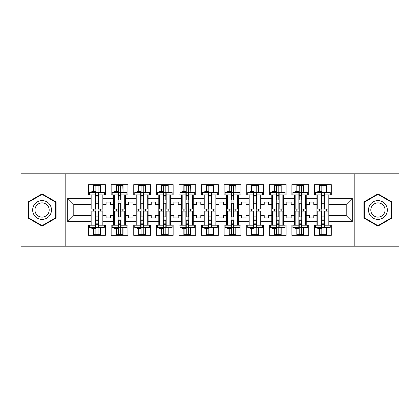 <?xml version="1.0" encoding="UTF-8"?>
<svg xmlns="http://www.w3.org/2000/svg" width="420" height="420" viewBox="0 0 420 420"><rect width="100%" height="100%" fill="white"/><g stroke="black" fill="none" stroke-linecap="round" stroke-linejoin="round"><path stroke-width="0.63" d="M354.827 173.791L21 173.791L21 246.209L399 246.209L399 173.791L354.827 173.791L354.827 246.209M306.238 215.576L309.425 215.576L309.425 217.964L313.772 217.964L313.772 215.576L316.953 215.576L316.953 204.424L313.772 204.424L313.772 202.036L309.425 202.036L309.425 204.424L306.238 204.424L306.238 221.66L316.953 221.66L316.953 225.062L314.491 225.062L314.491 235.347L331.291 235.347L331.291 225.062L328.829 225.062L328.829 215.576L346.211 215.576L346.211 204.424L328.829 204.424L328.829 215.576M283.647 215.576L286.829 215.576L286.829 217.964L291.175 217.964L291.175 215.576L294.362 215.576L294.362 204.424L291.175 204.424L291.175 202.036L286.829 202.036L286.829 204.424L283.647 204.424L283.647 221.66L294.362 221.66L294.362 225.062L291.9 225.062L291.9 235.347L308.7 235.347L308.7 225.062L306.238 225.062L306.238 221.66M261.051 215.576L264.238 215.576L264.238 217.964L268.585 217.964L268.585 215.576L271.772 215.576L271.772 204.424L268.585 204.424L268.585 202.036L264.238 202.036L264.238 204.424L261.051 204.424L261.051 221.66L271.772 221.66L271.772 225.062L269.309 225.062L269.309 235.347L286.109 235.347L286.109 225.062L283.647 225.062L283.647 221.66M238.46 215.576L241.647 215.576L241.647 217.964L245.989 217.964L245.989 215.576L249.175 215.576L249.175 204.424L245.989 204.424L245.989 202.036L241.647 202.036L241.647 204.424L238.46 204.424L238.46 221.66L249.175 221.66L249.175 225.062L246.713 225.062L246.713 235.347L263.513 235.347L263.513 225.062L261.051 225.062L261.051 221.66M215.864 215.576L219.051 215.576L219.051 217.964L223.398 217.964L223.398 215.576L226.585 215.576L226.585 204.424L223.398 204.424L223.398 202.036L219.051 202.036L219.051 204.424L215.864 204.424L215.864 221.66L226.585 221.66L226.585 225.062L224.123 225.062L224.123 235.347L240.922 235.347L240.922 225.062L238.46 225.062L238.46 221.66M193.274 215.576L196.46 215.576L196.46 217.964L200.802 217.964L200.802 215.576L203.989 215.576L203.989 204.424L200.802 204.424L200.802 202.036L196.46 202.036L196.46 204.424L193.274 204.424L193.274 221.66L203.989 221.66L203.989 225.062L201.527 225.062L201.527 235.347L218.327 235.347L218.327 225.062L215.864 225.062L215.864 221.66M170.678 215.576L173.864 215.576L173.864 217.964L178.211 217.964L178.211 215.576L181.398 215.576L181.398 204.424L178.211 204.424L178.211 202.036L173.864 202.036L173.864 204.424L170.678 204.424L170.678 221.66L181.398 221.66L181.398 225.062L178.936 225.062L178.936 235.347L195.736 235.347L195.736 225.062L193.274 225.062L193.274 221.66M148.087 215.576L151.274 215.576L151.274 217.964L155.615 217.964L155.615 215.576L158.802 215.576L158.802 204.424L155.615 204.424L155.615 202.036L151.274 202.036L151.274 204.424L148.087 204.424L148.087 221.66L158.802 221.66L158.802 225.062L156.34 225.062L156.34 235.347L173.14 235.347L173.14 225.062L170.678 225.062L170.678 221.66M125.491 215.576L128.678 215.576L128.678 217.964L133.024 217.964L133.024 215.576L136.211 215.576L136.211 204.424L133.024 204.424L133.024 202.036L128.678 202.036L128.678 204.424L125.491 204.424L125.491 221.66L136.211 221.66L136.211 225.062L133.749 225.062L133.749 235.347L150.549 235.347L150.549 225.062L148.087 225.062L148.087 221.66M102.9 215.576L106.087 215.576L106.087 217.964L110.428 217.964L110.428 215.576L113.615 215.576L113.615 204.424L110.428 204.424L110.428 202.036L106.087 202.036L106.087 204.424L102.9 204.424L102.9 221.66L113.615 221.66L113.615 225.062L111.153 225.062L111.153 235.347L127.953 235.347L127.953 225.062L125.491 225.062L125.491 221.66M65.174 246.209L65.174 173.791M125.491 204.424L125.491 198.34L136.211 198.34L136.211 204.424M148.087 204.424L148.087 194.938L150.549 194.938L150.549 184.653L133.749 184.653L133.749 194.938L136.211 194.938L136.211 198.34M148.087 198.34L158.802 198.34L158.802 204.424M170.678 204.424L170.678 194.938L173.14 194.938L173.14 184.653L156.34 184.653L156.34 194.938L158.802 194.938L158.802 198.34M170.678 198.34L181.398 198.34L181.398 204.424M193.274 204.424L193.274 194.938L195.736 194.938L195.736 184.653L178.936 184.653L178.936 194.938L181.398 194.938L181.398 198.34M193.274 198.34L203.989 198.34L203.989 204.424M215.864 204.424L215.864 194.938L218.327 194.938L218.327 184.653L201.527 184.653L201.527 194.938L203.989 194.938L203.989 198.34M215.864 198.34L226.585 198.34L226.585 204.424M238.46 204.424L238.46 194.938L240.922 194.938L240.922 184.653L224.123 184.653L224.123 194.938L226.585 194.938L226.585 198.34M238.46 198.34L249.175 198.34L249.175 204.424M261.051 204.424L261.051 194.938L263.513 194.938L263.513 184.653L246.713 184.653L246.713 194.938L249.175 194.938L249.175 198.34M261.051 198.34L271.772 198.34L271.772 204.424M283.647 204.424L283.647 194.938L286.109 194.938L286.109 184.653L269.309 184.653L269.309 194.938L271.772 194.938L271.772 198.34M283.647 198.34L294.362 198.34L294.362 204.424M306.238 204.424L306.238 194.938L308.7 194.938L308.7 184.653L291.9 184.653L291.9 194.938L294.362 194.938L294.362 198.34M306.238 198.34L316.953 198.34L316.953 204.424M328.829 204.424L328.829 194.938L331.291 194.938L331.291 184.653L314.491 184.653L314.491 194.938L316.953 194.938L316.953 198.34M328.829 198.34L352.291 198.34L352.291 221.66L328.829 221.66M91.025 215.576L91.025 204.424L73.789 204.424L73.789 215.576L91.025 215.576L91.025 225.062L88.562 225.062L88.562 235.347L105.362 235.347L105.362 225.062L102.9 225.062L102.9 221.66M91.025 221.66L67.709 221.66L67.709 198.34L91.025 198.34L91.025 204.424M102.9 204.424L102.9 194.938L105.362 194.938L105.362 184.653L88.562 184.653L88.562 194.938L91.025 194.938L91.025 198.34M102.9 198.34L113.615 198.34L113.615 204.424M125.491 198.34L125.491 194.938L127.953 194.938L127.953 184.653L111.153 184.653L111.153 194.938L113.615 194.938L113.615 198.34M316.953 215.576L316.953 221.66M294.362 215.576L294.362 221.66M271.772 215.576L271.772 221.66M249.175 215.576L249.175 221.66M226.585 215.576L226.585 221.66M203.989 215.576L203.989 221.66M181.398 215.576L181.398 221.66M158.802 215.576L158.802 221.66M136.211 215.576L136.211 221.66M113.615 215.576L113.615 221.66M73.789 215.576L67.709 221.66M67.709 198.34L73.789 204.424M346.211 215.576L352.291 221.66M352.291 198.34L346.211 204.424M93.487 235.347L93.487 228.611M93.487 211.087L93.487 209.06M93.487 191.536L93.487 184.653M100.438 235.347L100.438 227.614M100.438 211.087L100.438 209.06M100.438 192.533L100.438 184.653M116.078 235.347L116.078 228.611M116.078 211.087L116.078 209.06M116.078 191.536L116.078 184.653M123.029 235.347L123.029 227.614M123.029 211.087L123.029 209.06M123.029 192.533L123.029 184.653M138.673 235.347L138.673 228.611M138.673 211.087L138.673 209.06M138.673 191.536L138.673 184.653M145.625 235.347L145.625 227.614M145.625 211.087L145.625 209.06M145.625 192.533L145.625 184.653M161.264 235.347L161.264 228.611M161.264 211.087L161.264 209.06M161.264 191.536L161.264 184.653M168.215 235.347L168.215 227.614M168.215 211.087L168.215 209.06M168.215 192.533L168.215 184.653M183.86 235.347L183.86 228.611M183.86 211.087L183.86 209.06M183.86 191.536L183.86 184.653M190.811 235.347L190.811 227.614M190.811 211.087L190.811 209.06M190.811 192.533L190.811 184.653M206.451 235.347L206.451 228.611M206.451 211.087L206.451 209.06M206.451 191.536L206.451 184.653M213.402 235.347L213.402 227.614M213.402 211.087L213.402 209.06M213.402 192.533L213.402 184.653M229.047 235.347L229.047 228.611M229.047 211.087L229.047 209.06M229.047 191.536L229.047 184.653M235.998 235.347L235.998 227.614M235.998 211.087L235.998 209.06M235.998 192.533L235.998 184.653M251.638 235.347L251.638 228.611M251.638 211.087L251.638 209.06M251.638 191.536L251.638 184.653M258.589 235.347L258.589 227.614M258.589 211.087L258.589 209.06M258.589 192.533L258.589 184.653M274.229 235.347L274.229 228.611M274.229 211.087L274.229 209.06M274.229 191.536L274.229 184.653M281.185 235.347L281.185 227.614M281.185 211.087L281.185 209.06M281.185 192.533L281.185 184.653M296.825 235.347L296.825 228.611M296.825 211.087L296.825 209.06M296.825 191.536L296.825 184.653M303.776 235.347L303.776 227.614M303.776 211.087L303.776 209.06M303.776 192.533L303.776 184.653M319.415 235.347L319.415 228.611M319.415 211.087L319.415 209.06M319.415 191.536L319.415 184.653M326.371 235.347L326.371 227.614M326.371 211.087L326.371 209.06M326.371 192.533L326.371 184.653M56.049 201.931L42.074 193.862L28.098 201.931L28.098 218.069L42.074 226.139L56.049 218.069L56.049 201.931M363.951 201.931L363.951 218.069L377.927 226.139L391.902 218.069L391.902 201.931L377.927 193.862L363.951 201.931M95.513 227.367L95.513 211.087L91.823 211.087L91.823 225.209L89.576 225.209L89.576 227.614L95.513 227.614L89.576 227.367M95.513 192.78L95.513 209.06L91.823 209.06L91.823 194.938L89.576 194.938L89.576 192.533L95.513 192.533L89.576 192.78M102.102 225.209L98.411 225.209L98.411 211.087L102.102 211.087L102.102 225.209L104.349 225.209L104.349 227.367L98.411 227.614L104.349 227.367M104.349 192.78L104.349 194.938L102.102 194.938L102.102 209.06L98.411 209.06L98.411 192.533L104.349 192.533L98.411 192.78M93.702 191.536L93.702 185.451L100.223 185.451L100.438 192.497M93.702 228.611L93.702 234.691L100.223 234.691L100.223 227.614M100.223 211.087L100.223 209.06M93.702 211.087L93.702 209.06M91.823 227.614L91.823 228.611L95.876 228.611L95.876 234.691L95.876 220.248L95.876 223.178L98.049 223.178L98.049 220.248L98.049 234.691M98.049 216.872L98.049 203.27L98.049 216.872M91.823 192.533L91.823 191.536L95.876 191.536L95.876 185.451L95.876 199.899L95.876 196.964L98.049 196.964L98.049 199.899L98.049 185.451M95.876 216.872L95.876 203.27L95.876 216.872M95.876 227.525L98.049 227.525M95.876 192.623L98.049 192.623M95.876 223.178L95.513 223.178M95.876 224.627L98.049 224.627M95.876 195.515L98.049 195.515M95.876 196.964L95.513 196.964M98.411 219.109L95.513 219.109M98.411 220.248L95.513 220.248M98.411 216.872L95.513 216.872M98.411 203.27L95.513 203.27M98.411 199.899L95.513 199.899M98.411 201.033L95.513 201.033M98.411 225.209L98.411 227.367M33.92 205.291A9.413 9.413 0 0 0 37.364 218.153A9.413 9.413 0 0 0 50.227 214.709A9.413 9.413 0 0 0 46.777 201.847A9.413 9.413 0 0 0 33.92 205.291M35.899 206.435A7.13 7.13 0 0 0 38.509 216.174A7.13 7.13 0 0 0 48.242 213.565A7.13 7.13 0 0 0 45.638 203.826A7.13 7.13 0 0 0 35.899 206.435M55.613 202.183L55.613 217.817L42.074 225.635L28.529 217.817L28.529 202.183L42.074 194.366L55.613 202.183M369.773 205.291A9.413 9.413 0 0 0 373.223 218.153A9.413 9.413 0 0 0 386.08 214.709A9.413 9.413 0 0 0 382.636 201.847A9.413 9.413 0 0 0 369.773 205.291M371.758 206.435A7.13 7.13 0 0 0 374.362 216.174A7.13 7.13 0 0 0 384.101 213.565A7.13 7.13 0 0 0 381.491 203.826A7.13 7.13 0 0 0 371.758 206.435M391.471 202.183L391.471 217.817L377.927 225.635L364.387 217.817L364.387 202.183L377.927 194.366L391.471 202.183M118.109 227.367L118.109 211.087L114.413 211.087L114.413 225.209L112.172 225.209L112.172 227.614L118.109 227.614L112.172 227.367M118.109 192.78L118.109 209.06L114.413 209.06L114.413 194.938L112.172 194.938L112.172 192.533L118.109 192.533L112.172 192.78M124.698 225.209L121.002 225.209L121.002 211.087L124.698 211.087L124.698 225.209L126.94 225.209L126.94 227.367L121.002 227.614L126.94 227.367M126.94 192.78L126.94 194.938L124.698 194.938L124.698 209.06L121.002 209.06L121.002 192.533L126.94 192.533L121.002 192.78M116.298 191.536L116.298 185.451L122.813 185.451L123.029 192.497M116.298 228.611L116.298 234.691L122.813 234.691L122.813 227.614M122.813 211.087L122.813 209.06M116.298 211.087L116.298 209.06M114.413 227.614L114.413 228.611L118.472 228.611L118.472 234.691L118.472 220.248L118.472 223.178L120.64 223.178L120.64 220.248L120.64 234.691M120.64 216.872L120.64 203.27L120.64 216.872M114.413 192.533L114.413 191.536L118.472 191.536L118.472 185.451L118.472 199.899L118.472 196.964L120.64 196.964L120.64 199.899L120.64 185.451M118.472 216.872L118.472 203.27L118.472 216.872M118.472 227.525L120.64 227.525M118.472 192.623L120.64 192.623M118.472 223.178L118.109 223.178M118.472 224.627L120.64 224.627M118.472 195.515L120.64 195.515M118.472 196.964L118.109 196.964M121.002 219.109L118.109 219.109M121.002 220.248L118.109 220.248M121.002 216.872L118.109 216.872M121.002 203.27L118.109 203.27M121.002 199.899L118.109 199.899M121.002 201.033L118.109 201.033M121.002 225.209L121.002 227.367M140.7 227.367L140.7 211.087L137.009 211.087L137.009 225.209L134.762 225.209L134.762 227.614L140.7 227.614L134.762 227.367M140.7 192.78L140.7 209.06L137.009 209.06L137.009 194.938L134.762 194.938L134.762 192.533L140.7 192.533L134.762 192.78M147.289 225.209L143.598 225.209L143.598 211.087L147.289 211.087L147.289 225.209L149.536 225.209L149.536 227.367L143.598 227.614L149.536 227.367M149.536 192.78L149.536 194.938L147.289 194.938L147.289 209.06L143.598 209.06L143.598 192.533L149.536 192.533L143.598 192.78M138.889 191.536L138.889 185.451L145.409 185.451L145.625 192.497M138.889 228.611L138.889 234.691L145.409 234.691L145.409 227.614M145.409 211.087L145.409 209.06M138.889 211.087L138.889 209.06M137.009 227.614L137.009 228.611L141.062 228.611L141.062 234.691L141.062 220.248L141.062 223.178L143.236 223.178L143.236 220.248L143.236 234.691M143.236 216.872L143.236 203.27L143.236 216.872M137.009 192.533L137.009 191.536L141.062 191.536L141.062 185.451L141.062 199.899L141.062 196.964L143.236 196.964L143.236 199.899L143.236 185.451M141.062 216.872L141.062 203.27L141.062 216.872M141.062 227.525L143.236 227.525M141.062 192.623L143.236 192.623M141.062 223.178L140.7 223.178M141.062 224.627L143.236 224.627M141.062 195.515L143.236 195.515M141.062 196.964L140.7 196.964M143.598 219.109L140.7 219.109M143.598 220.248L140.7 220.248M143.598 216.872L140.7 216.872M143.598 203.27L140.7 203.27M143.598 199.899L140.7 199.899M143.598 201.033L140.7 201.033M143.598 225.209L143.598 227.367M163.291 227.367L163.291 211.087L159.6 211.087L159.6 225.209L157.353 225.209L157.353 227.614L163.291 227.614L157.353 227.367M163.291 192.78L163.291 209.06L159.6 209.06L159.6 194.938L157.353 194.938L157.353 192.533L163.291 192.533L157.353 192.78M169.885 225.209L166.189 225.209L166.189 211.087L169.885 211.087L169.885 225.209L172.127 225.209L172.127 227.367L166.189 227.614L172.127 227.367M172.127 192.78L172.127 194.938L169.885 194.938L169.885 209.06L166.189 209.06L166.189 192.533L172.127 192.533L166.189 192.78M161.485 191.536L161.485 185.451L168 185.451L168.215 192.497M161.485 228.611L161.485 234.691L168 234.691L168 227.614M168 211.087L168 209.06M161.485 211.087L161.485 209.06M159.6 227.614L159.6 228.611L163.653 228.611L163.653 234.691L163.653 220.248L163.653 223.178L165.827 223.178L165.827 220.248L165.827 234.691M165.827 216.872L165.827 203.27L165.827 216.872M159.6 192.533L159.6 191.536L163.653 191.536L163.653 185.451L163.653 199.899L163.653 196.964L165.827 196.964L165.827 199.899L165.827 185.451M163.653 216.872L163.653 203.27L163.653 216.872M163.653 227.525L165.827 227.525M163.653 192.623L165.827 192.623M163.653 223.178L163.291 223.178M163.653 224.627L165.827 224.627M163.653 195.515L165.827 195.515M163.653 196.964L163.291 196.964M166.189 219.109L163.291 219.109M166.189 220.248L163.291 220.248M166.189 216.872L163.291 216.872M166.189 203.27L163.291 203.27M166.189 199.899L163.291 199.899M166.189 201.033L163.291 201.033M166.189 225.209L166.189 227.367M185.887 227.367L185.887 211.087L182.191 211.087L182.191 225.209L179.949 225.209L179.949 227.614L185.887 227.614L179.949 227.367M185.887 192.78L185.887 209.06L182.191 209.06L182.191 194.938L179.949 194.938L179.949 192.533L185.887 192.533L179.949 192.78M192.476 225.209L188.785 225.209L188.785 211.087L192.476 211.087L192.476 225.209L194.722 225.209L194.722 227.367L188.785 227.614L194.722 227.367M194.722 192.78L194.722 194.938L192.476 194.938L192.476 209.06L188.785 209.06L188.785 192.533L194.722 192.533L188.785 192.78M184.076 191.536L184.076 185.451L190.591 185.451L190.811 192.497M184.076 228.611L184.076 234.691L190.591 234.691L190.591 227.614M190.591 211.087L190.591 209.06M184.076 211.087L184.076 209.06M182.191 227.614L182.191 228.611L186.249 228.611L186.249 234.691L186.249 220.248L186.249 223.178L188.422 223.178L188.422 220.248L188.422 234.691M188.422 216.872L188.422 203.27L188.422 216.872M182.191 192.533L182.191 191.536L186.249 191.536L186.249 185.451L186.249 199.899L186.249 196.964L188.422 196.964L188.422 199.899L188.422 185.451M186.249 216.872L186.249 203.27L186.249 216.872M186.249 227.525L188.422 227.525M186.249 192.623L188.422 192.623M186.249 223.178L185.887 223.178M186.249 224.627L188.422 224.627M186.249 195.515L188.422 195.515M186.249 196.964L185.887 196.964M188.785 219.109L185.887 219.109M188.785 220.248L185.887 220.248M188.785 216.872L185.887 216.872M188.785 203.27L185.887 203.27M188.785 199.899L185.887 199.899M188.785 201.033L185.887 201.033M188.785 225.209L188.785 227.367M208.478 227.367L208.478 211.087L204.787 211.087L204.787 225.209L202.54 225.209L202.54 227.614L208.478 227.614L202.54 227.367M208.478 192.78L208.478 209.06L204.787 209.06L204.787 194.938L202.54 194.938L202.54 192.533L208.478 192.533L202.54 192.78M215.072 225.209L211.376 225.209L211.376 211.087L215.072 211.087L215.072 225.209L217.313 225.209L217.313 227.367L211.376 227.614L217.313 227.367M217.313 192.78L217.313 194.938L215.072 194.938L215.072 209.06L211.376 209.06L211.376 192.533L217.313 192.533L211.376 192.78M206.672 191.536L206.672 185.451L213.187 185.451L213.402 192.497M206.672 228.611L206.672 234.691L213.187 234.691L213.187 227.614M213.187 211.087L213.187 209.06M206.672 211.087L206.672 209.06M204.787 227.614L204.787 228.611L208.84 228.611L208.84 234.691L208.84 220.248L208.84 223.178L211.013 223.178L211.013 220.248L211.013 234.691M211.013 216.872L211.013 203.27L211.013 216.872M204.787 192.533L204.787 191.536L208.84 191.536L208.84 185.451L208.84 199.899L208.84 196.964L211.013 196.964L211.013 199.899L211.013 185.451M208.84 216.872L208.84 203.27L208.84 216.872M208.84 227.525L211.013 227.525M208.84 192.623L211.013 192.623M208.84 223.178L208.478 223.178M208.84 224.627L211.013 224.627M208.84 195.515L211.013 195.515M208.84 196.964L208.478 196.964M211.376 219.109L208.478 219.109M211.376 220.248L208.478 220.248M211.376 216.872L208.478 216.872M211.376 203.27L208.478 203.27M211.376 199.899L208.478 199.899M211.376 201.033L208.478 201.033M211.376 225.209L211.376 227.367M231.073 227.367L231.073 211.087L227.378 211.087L227.378 225.209L225.136 225.209L225.136 227.614L231.073 227.614L225.136 227.367M231.073 192.78L231.073 209.06L227.378 209.06L227.378 194.938L225.136 194.938L225.136 192.533L231.073 192.533L225.136 192.78M237.662 225.209L233.972 225.209L233.972 211.087L237.662 211.087L237.662 225.209L239.909 225.209L239.909 227.367L233.972 227.614L239.909 227.367M239.909 192.78L239.909 194.938L237.662 194.938L237.662 209.06L233.972 209.06L233.972 192.533L239.909 192.533L233.972 192.78M229.262 191.536L229.262 185.451L235.778 185.451L235.998 192.497M229.262 228.611L229.262 234.691L235.778 234.691L235.778 227.614M235.778 211.087L235.778 209.06M229.262 211.087L229.262 209.06M227.378 227.614L227.378 228.611L231.436 228.611L231.436 234.691L231.436 220.248L231.436 223.178L233.609 223.178L233.609 220.248L233.609 234.691M233.609 216.872L233.609 203.27L233.609 216.872M227.378 192.533L227.378 191.536L231.436 191.536L231.436 185.451L231.436 199.899L231.436 196.964L233.609 196.964L233.609 199.899L233.609 185.451M231.436 216.872L231.436 203.27L231.436 216.872M231.436 227.525L233.609 227.525M231.436 192.623L233.609 192.623M231.436 223.178L231.073 223.178M231.436 224.627L233.609 224.627M231.436 195.515L233.609 195.515M231.436 196.964L231.073 196.964M233.972 219.109L231.073 219.109M233.972 220.248L231.073 220.248M233.972 216.872L231.073 216.872M233.972 203.27L231.073 203.27M233.972 199.899L231.073 199.899M233.972 201.033L231.073 201.033M233.972 225.209L233.972 227.367M253.664 227.367L253.664 211.087L249.974 211.087L249.974 225.209L247.727 225.209L247.727 227.614L253.664 227.614L247.727 227.367M253.664 192.78L253.664 209.06L249.974 209.06L249.974 194.938L247.727 194.938L247.727 192.533L253.664 192.533L247.727 192.78M260.253 225.209L256.562 225.209L256.562 211.087L260.253 211.087L260.253 225.209L262.5 225.209L262.5 227.367L256.562 227.614L262.5 227.367M262.5 192.78L262.5 194.938L260.253 194.938L260.253 209.06L256.562 209.06L256.562 192.533L262.5 192.533L256.562 192.78M251.853 191.536L251.853 185.451L258.373 185.451L258.589 192.497M251.853 228.611L251.853 234.691L258.373 234.691L258.373 227.614M258.373 211.087L258.373 209.06M251.853 211.087L251.853 209.06M249.974 227.614L249.974 228.611L254.027 228.611L254.027 234.691L254.027 220.248L254.027 223.178L256.2 223.178L256.2 220.248L256.2 234.691M256.2 216.872L256.2 203.27L256.2 216.872M249.974 192.533L249.974 191.536L254.027 191.536L254.027 185.451L254.027 199.899L254.027 196.964L256.2 196.964L256.2 199.899L256.2 185.451M254.027 216.872L254.027 203.27L254.027 216.872M254.027 227.525L256.2 227.525M254.027 192.623L256.2 192.623M254.027 223.178L253.664 223.178M254.027 224.627L256.2 224.627M254.027 195.515L256.2 195.515M254.027 196.964L253.664 196.964M256.562 219.109L253.664 219.109M256.562 220.248L253.664 220.248M256.562 216.872L253.664 216.872M256.562 203.27L253.664 203.27M256.562 199.899L253.664 199.899M256.562 201.033L253.664 201.033M256.562 225.209L256.562 227.367M276.26 227.367L276.26 211.087L272.564 211.087L272.564 225.209L270.322 225.209L270.322 227.614L276.26 227.614L270.322 227.367M276.26 192.78L276.26 209.06L272.564 209.06L272.564 194.938L270.322 194.938L270.322 192.533L276.26 192.533L270.322 192.78M282.849 225.209L279.153 225.209L279.153 211.087L282.849 211.087L282.849 225.209L285.091 225.209L285.091 227.367L279.153 227.614L285.091 227.367M285.091 192.78L285.091 194.938L282.849 194.938L282.849 209.06L279.153 209.06L279.153 192.533L285.091 192.533L279.153 192.78M274.449 191.536L274.449 185.451L280.964 185.451L281.185 192.497M274.449 228.611L274.449 234.691L280.964 234.691L280.964 227.614M280.964 211.087L280.964 209.06M274.449 211.087L274.449 209.06M272.564 227.614L272.564 228.611L276.623 228.611L276.623 234.691L276.623 220.248L276.623 223.178L278.791 223.178L278.791 220.248L278.791 234.691M278.791 216.872L278.791 203.27L278.791 216.872M272.564 192.533L272.564 191.536L276.623 191.536L276.623 185.451L276.623 199.899L276.623 196.964L278.791 196.964L278.791 199.899L278.791 185.451M276.623 216.872L276.623 203.27L276.623 216.872M276.623 227.525L278.791 227.525M276.623 192.623L278.791 192.623M276.623 223.178L276.26 223.178M276.623 224.627L278.791 224.627M276.623 195.515L278.791 195.515M276.623 196.964L276.26 196.964M279.153 219.109L276.26 219.109M279.153 220.248L276.26 220.248M279.153 216.872L276.26 216.872M279.153 203.27L276.26 203.27M279.153 199.899L276.26 199.899M279.153 201.033L276.26 201.033M279.153 225.209L279.153 227.367M298.851 227.367L298.851 211.087L295.16 211.087L295.16 225.209L292.913 225.209L292.913 227.614L298.851 227.614L292.913 227.367M298.851 192.78L298.851 209.06L295.16 209.06L295.16 194.938L292.913 194.938L292.913 192.533L298.851 192.533L292.913 192.78M305.44 225.209L301.749 225.209L301.749 211.087L305.44 211.087L305.44 225.209L307.687 225.209L307.687 227.367L301.749 227.614L307.687 227.367M307.687 192.78L307.687 194.938L305.44 194.938L305.44 209.06L301.749 209.06L301.749 192.533L307.687 192.533L301.749 192.78M297.04 191.536L297.04 185.451L303.56 185.451L303.776 192.497M297.04 228.611L297.04 234.691L303.56 234.691L303.56 227.614M303.56 211.087L303.56 209.06M297.04 211.087L297.04 209.06M295.16 227.614L295.16 228.611L299.213 228.611L299.213 234.691L299.213 220.248L299.213 223.178L301.387 223.178L301.387 220.248L301.387 234.691M301.387 216.872L301.387 203.27L301.387 216.872M295.16 192.533L295.16 191.536L299.213 191.536L299.213 185.451L299.213 199.899L299.213 196.964L301.387 196.964L301.387 199.899L301.387 185.451M299.213 216.872L299.213 203.27L299.213 216.872M299.213 227.525L301.387 227.525M299.213 192.623L301.387 192.623M299.213 223.178L298.851 223.178M299.213 224.627L301.387 224.627M299.213 195.515L301.387 195.515M299.213 196.964L298.851 196.964M301.749 219.109L298.851 219.109M301.749 220.248L298.851 220.248M301.749 216.872L298.851 216.872M301.749 203.27L298.851 203.27M301.749 199.899L298.851 199.899M301.749 201.033L298.851 201.033M301.749 225.209L301.749 227.367M321.447 227.367L321.447 211.087L317.751 211.087L317.751 225.209L315.509 225.209L315.509 227.614L321.447 227.614L315.509 227.367M321.447 192.78L321.447 209.06L317.751 209.06L317.751 194.938L315.509 194.938L315.509 192.533L321.447 192.533L315.509 192.78M328.036 225.209L324.34 225.209L324.34 211.087L328.036 211.087L328.036 225.209L330.278 225.209L330.278 227.367L324.34 227.614L330.278 227.367M330.278 192.78L330.278 194.938L328.036 194.938L328.036 209.06L324.34 209.06L324.34 192.533L330.278 192.533L324.34 192.78M319.636 191.536L319.636 185.451L326.151 185.451L326.371 192.497M319.636 228.611L319.636 234.691L326.151 234.691L326.151 227.614M326.151 211.087L326.151 209.06M319.636 211.087L319.636 209.06M317.751 227.614L317.751 228.611L321.809 228.611L321.809 234.691L321.809 220.248L321.809 223.178L323.978 223.178L323.978 220.248L323.978 234.691M323.978 216.872L323.978 203.27L323.978 216.872M317.751 192.533L317.751 191.536L321.809 191.536L321.809 185.451L321.809 199.899L321.809 196.964L323.978 196.964L323.978 199.899L323.978 185.451M321.809 216.872L321.809 203.27L321.809 216.872M321.809 227.525L323.978 227.525M321.809 192.623L323.978 192.623M321.809 223.178L321.447 223.178M321.809 224.627L323.978 224.627M321.809 195.515L323.978 195.515M321.809 196.964L321.447 196.964M324.34 219.109L321.447 219.109M324.34 220.248L321.447 220.248M324.34 216.872L321.447 216.872M324.34 203.27L321.447 203.27M324.34 199.899L321.447 199.899M324.34 201.033L321.447 201.033M324.34 225.209L324.34 227.367M95.513 225.209L91.823 225.209M92.458 191.536L92.458 192.533M92.458 228.611L92.458 227.614M95.513 194.938L91.823 194.938M102.102 194.938L98.411 194.938M118.109 225.209L114.413 225.209M115.049 191.536L115.049 192.533M115.049 228.611L115.049 227.614M118.109 194.938L114.413 194.938M124.698 194.938L121.002 194.938M140.7 225.209L137.009 225.209M137.645 191.536L137.645 192.533M137.645 228.611L137.645 227.614M140.7 194.938L137.009 194.938M147.289 194.938L143.598 194.938M163.291 225.209L159.6 225.209M160.235 191.536L160.235 192.533M160.235 228.611L160.235 227.614M163.291 194.938L159.6 194.938M169.885 194.938L166.189 194.938M185.887 225.209L182.191 225.209M182.831 191.536L182.831 192.533M182.831 228.611L182.831 227.614M185.887 194.938L182.191 194.938M192.476 194.938L188.785 194.938M208.478 225.209L204.787 225.209M205.422 191.536L205.422 192.533M205.422 228.611L205.422 227.614M208.478 194.938L204.787 194.938M215.072 194.938L211.376 194.938M231.073 225.209L227.378 225.209M228.018 191.536L228.018 192.533M228.018 228.611L228.018 227.614M231.073 194.938L227.378 194.938M237.662 194.938L233.972 194.938M253.664 225.209L249.974 225.209M250.609 191.536L250.609 192.533M250.609 228.611L250.609 227.614M253.664 194.938L249.974 194.938M260.253 194.938L256.562 194.938M276.26 225.209L272.564 225.209M273.2 191.536L273.2 192.533M273.2 228.611L273.2 227.614M276.26 194.938L272.564 194.938M282.849 194.938L279.153 194.938M298.851 225.209L295.16 225.209M295.796 191.536L295.796 192.533M295.796 228.611L295.796 227.614M298.851 194.938L295.16 194.938M305.44 194.938L301.749 194.938M321.447 225.209L317.751 225.209M318.386 191.536L318.386 192.533M318.386 228.611L318.386 227.614M321.447 194.938L317.751 194.938M328.036 194.938L324.34 194.938"/></g></svg>
